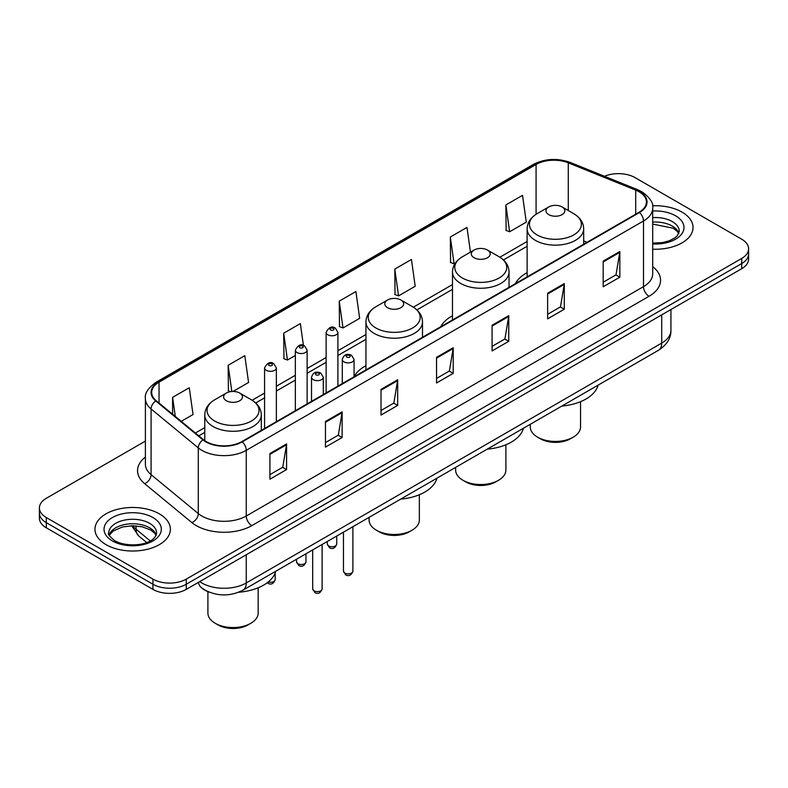 <?xml version="1.0" encoding="UTF-8"?>
<svg xmlns="http://www.w3.org/2000/svg" width="788" height="788" viewBox="0 0 788 788"><rect width="100%" height="100%" fill="white"/><g stroke="black" fill="none" stroke-linecap="round" stroke-linejoin="round"><path stroke-width="1.18" d="M365.947 365.74A41.636 24.034 0 0 0 354.068 376.703M452.479 315.771A41.636 24.034 0 0 0 440.758 326.744M527.133 272.678A41.636 24.034 0 0 0 515.411 283.65M208.889 592.024A23.561 13.603 180 0 1 202.25 588.36L201.176 587.454A15.711 10.51 129.5 0 1 198.438 582.352M145.406 441.083L46.305 498.302A23.561 13.603 0 0 0 39.4 507.925L39.4 518.189A23.561 13.603 0 0 0 46.305 527.802L152.941 589.375A23.561 13.603 0 0 0 186.273 589.375L741.695 268.698A23.561 13.603 0 0 0 748.6 259.085L748.6 253.953A23.561 13.603 0 0 1 741.695 263.566A23.561 13.603 0 0 0 748.6 253.953L748.6 248.821A23.561 13.603 0 0 0 741.695 239.197L635.059 177.625A23.561 13.603 0 0 0 604.465 176.276M39.4 507.925A23.561 13.603 0 0 0 46.305 517.549L152.941 579.111A23.561 13.603 0 0 0 186.273 579.111L186.273 584.243L741.695 263.566L186.273 584.243A23.561 13.603 0 0 1 152.941 584.243A23.561 13.603 0 0 0 186.273 584.243L186.273 589.375M46.305 517.549L46.305 522.671L152.941 584.243L46.305 522.671A23.561 13.603 0 0 1 39.4 513.057A23.561 13.603 0 0 0 46.305 522.671L46.305 527.802M681.994 212.1A37.706 21.768 0 0 0 652.523 205.786A37.706 21.768 0 0 1 681.994 212.1A37.706 21.768 0 0 1 693.036 227.496A37.706 21.768 0 0 0 681.994 212.1M159.334 513.855A37.706 21.768 0 0 0 118.239 509.137A37.706 21.768 0 0 0 94.964 529.25A37.706 21.768 0 0 0 106.006 544.636A37.706 21.768 0 0 0 147.1 549.364A37.706 21.768 0 0 0 170.375 529.25A37.706 21.768 0 0 0 159.334 513.855A37.706 21.768 0 0 0 118.239 509.137A37.706 21.768 0 0 0 94.964 529.25A37.706 21.768 0 0 0 106.006 544.636A37.706 21.768 0 0 0 147.1 549.364A37.706 21.768 0 0 0 170.375 529.25A37.706 21.768 0 0 0 159.334 513.855M639.058 191.74A25.137 14.509 180 0 1 646.416 202.004A25.137 14.509 180 0 1 639.058 212.258L241.817 441.605A25.137 14.509 180 0 1 203.452 439.665L156.241 400.737A25.137 14.509 180 0 1 151.69 392.414A25.137 14.509 180 0 1 159.048 382.15L536.076 164.475A25.137 14.509 180 0 1 568.276 162.85L635.699 190.115A25.137 14.509 180 0 1 639.058 191.74M639.501 191.484A25.768 14.873 0 0 0 636.064 189.819L568.631 162.555A25.768 14.873 0 0 0 535.633 164.219L158.605 381.894A25.768 14.873 0 0 0 155.719 400.944L202.93 439.881A25.768 14.873 0 0 0 242.261 441.861L639.501 212.514A25.768 14.873 0 0 0 639.501 191.484M269.92 453.533L269.92 479.193L286.576 469.569L286.576 443.92L269.92 453.533M269.92 474.642L282.754 467.235L286.517 444.767A6.284 3.625 -120 0 0 286.576 443.92M282.636 467.294L286.576 469.569M325.464 421.472L325.464 447.121L342.12 437.507L342.12 411.848L325.464 421.472M325.464 442.57L338.298 435.163L342.051 412.705A6.284 3.625 -120 0 0 342.12 411.848M338.18 435.232L342.12 437.507M381.008 389.4L381.008 415.059L397.664 405.436L397.664 379.786L381.008 389.4M381.008 410.509L393.833 403.092L397.595 380.634A6.284 3.625 -120 0 0 397.664 379.786M393.724 403.161L397.664 405.436M603.175 261.133L603.175 286.783L619.841 277.169L619.841 251.51L603.175 261.133M603.175 282.232L616.009 274.825L619.772 252.367A6.284 3.625 -120 0 0 619.841 251.51M615.891 274.894L619.841 277.169M547.63 293.205L547.63 318.854L564.297 309.231L564.297 283.581L547.63 293.205M547.63 314.304L560.465 306.896L564.228 284.429A6.284 3.625 -120 0 0 564.297 283.581M560.357 306.956L564.297 309.231M492.086 325.267L492.086 350.926L508.752 341.303L508.752 315.643L492.086 325.267M492.086 346.365L504.921 338.958L508.684 316.5A6.284 3.625 -120 0 0 508.752 315.643M504.812 339.027L508.752 341.303M436.542 357.338L436.542 382.988L453.208 373.364L453.208 347.715L436.542 357.338M436.542 378.437L449.377 371.03L453.139 348.562A6.284 3.625 -120 0 0 453.208 347.715M449.268 371.089L453.208 373.364M652.7 249.205A37.706 21.768 0 0 0 693.036 227.496A37.706 21.768 0 0 1 652.7 249.205M186.273 579.111L741.695 258.444A23.561 13.603 0 0 0 748.6 248.821M233.002 391.459L248.575 382.476L244.812 355.664L228.146 365.287L228.422 390.789M181.23 421.353L193.03 414.537L189.268 387.735L172.602 397.359L172.602 414.242M394.778 269.082L398.541 295.894L415.197 286.271L411.444 259.469L394.778 269.082L395.044 294.584M470.456 252.14L466.979 227.397L450.322 237.021L450.588 262.522M505.866 204.949L509.629 231.751L526.285 222.137L522.523 195.335L505.866 204.949L506.132 230.451M303.419 345.43L300.356 323.602L283.69 333.216L283.956 358.717M339.234 301.154L342.997 327.956L359.663 318.342L355.9 291.53L339.234 301.154L339.5 326.656M342.997 327.956L339.234 326.547M398.541 295.894L394.778 294.485M450.322 237.021L454.085 263.822L455.316 263.103M454.085 263.822L450.322 262.414M509.629 231.751L505.866 230.352M283.69 333.216L287.453 360.027L295.352 355.467M287.453 360.027L283.69 358.619M230.687 391.636L228.146 390.69M228.146 365.287L231.83 391.508M172.602 397.359L175.281 416.448M530.275 424.299L530.275 426.919A25.137 14.509 0 0 0 537.633 437.182L540.41 438.788A21.207 12.244 0 0 0 570.404 438.788L573.181 437.182A25.137 14.509 0 0 0 580.539 426.919L580.539 401.673M540.41 438.788L537.633 437.182A25.137 14.509 0 0 0 573.181 437.182M548.744 214.632A9.426 5.437 0 0 0 562.071 214.632A9.426 5.437 0 0 0 562.071 206.939L573.772 213.696A25.974 15.002 0 0 1 573.772 234.903A25.974 15.002 0 0 1 537.042 234.903A25.974 15.002 0 0 1 537.042 213.696C530.639 217.498 527.339 222.541 527.133 228.835A28.279 16.321 0 0 0 535.416 240.379A28.279 16.321 0 0 0 566.227 243.916A28.279 16.321 0 0 0 583.681 228.835C583.475 222.541 580.175 217.498 573.772 213.696L562.071 206.939A9.426 5.437 0 0 0 548.744 206.939A9.426 5.437 0 0 0 548.744 214.632M561.883 406.047A43.202 24.94 0 0 0 598.122 385.125M455.622 467.402L455.622 470.022A25.137 14.509 0 0 0 462.98 480.286L465.757 481.892A21.207 12.244 0 0 0 495.75 481.892L498.528 480.286A25.137 14.509 0 0 0 505.896 470.022L505.896 444.777M465.757 481.892L462.98 480.286A25.137 14.509 0 0 0 498.528 480.286M474.09 257.735A9.426 5.437 0 0 0 487.427 257.735A9.426 5.437 0 0 0 487.427 250.032L499.129 256.789A25.974 15.002 0 0 1 499.129 278.006A25.974 15.002 0 0 1 462.389 278.006A25.974 15.002 0 0 1 462.389 256.789C455.996 260.592 452.686 265.645 452.479 271.939A28.279 16.321 0 0 0 460.763 283.483A28.279 16.321 0 0 0 491.584 287.019A28.279 16.321 0 0 0 509.038 271.939C508.831 265.645 505.522 260.592 499.129 256.789L487.427 250.032A9.426 5.437 0 0 0 474.09 250.032A9.426 5.437 0 0 0 474.09 257.735M487.24 449.15A43.202 24.94 0 0 0 523.468 428.229M369.089 517.361L369.089 519.981A25.137 14.509 0 0 0 376.447 530.245L379.225 531.851A21.207 12.244 0 0 0 409.218 531.851L411.996 530.245A25.137 14.509 0 0 0 419.354 519.981L419.354 494.736M379.225 531.851L376.447 530.245A25.137 14.509 0 0 0 411.996 530.245M387.558 307.694A9.426 5.437 0 0 0 400.885 307.694A9.426 5.437 0 0 0 400.885 300.001L412.587 306.759A25.974 15.002 0 0 1 412.587 327.966A25.974 15.002 0 0 1 375.856 327.966A25.974 15.002 0 0 1 375.856 306.759C369.454 310.551 366.154 315.604 365.947 321.898A28.279 16.321 0 0 0 374.231 333.442A28.279 16.321 0 0 0 405.042 336.978A28.279 16.321 0 0 0 422.496 321.898C422.289 315.604 418.989 310.551 412.587 306.759L400.885 300.001A9.426 5.437 0 0 0 387.558 300.001A9.426 5.437 0 0 0 387.558 307.694M400.698 499.109A43.202 24.94 0 0 0 436.936 478.188M207.904 591.64L207.904 613.044A25.137 14.509 0 0 0 215.262 623.308L218.04 624.904A21.207 12.244 0 0 0 248.033 624.904L250.811 623.308A25.137 14.509 0 0 0 258.168 613.044L258.168 587.789M218.04 624.904L215.262 623.308A25.137 14.509 0 0 0 250.811 623.308M226.373 400.757A9.426 5.437 0 0 0 239.7 400.757A9.426 5.437 0 0 0 239.7 393.054L251.402 399.811A25.974 15.002 0 0 1 251.402 421.028A25.974 15.002 0 0 1 214.671 421.028A25.974 15.002 0 0 1 214.671 399.811C208.268 403.614 204.969 408.657 204.762 414.951A28.279 16.321 0 0 0 213.046 426.495A28.279 16.321 0 0 0 243.856 430.041A28.279 16.321 0 0 0 261.311 414.951C261.104 408.657 257.804 403.614 251.402 399.811L239.7 393.054A9.426 5.437 0 0 0 226.373 393.054A9.426 5.437 0 0 0 226.373 400.757M238.675 592.231A43.202 24.94 0 0 0 275.751 571.251M199.709 581.613A31.421 18.144 0 0 0 201.827 582.962A31.421 18.144 0 0 0 246.26 582.962L661.713 343.095A31.421 18.144 0 0 0 670.923 330.271C671.149 338.072 666.993 344.74 658.463 350.286L242.999 590.153A15.711 9.072 60 0 0 246.26 582.962L246.26 554.742M661.713 314.875L661.713 343.095A15.711 9.072 60 0 1 658.463 350.286M741.695 268.698L741.695 258.444M152.941 589.375L152.941 579.111M132.778 525.754A31.421 18.144 0 0 0 136.078 529.24L136.078 525.882M146.686 542.528L138.954 536.155A15.711 10.51 129.5 0 1 136.078 529.24L150.232 540.903M652.7 266.639A39.272 22.675 180 0 1 649.056 296.278L251.815 525.626A7.85 4.531 60 0 1 246.26 516.002L643.5 286.655A31.421 18.144 0 0 0 652.7 273.83L652.7 208.16A31.421 18.144 180 0 1 643.5 220.985A7.85 4.531 -120 0 0 639.501 212.514M251.815 525.626A39.272 22.675 180 0 1 196.271 525.626A39.272 22.675 180 0 1 191.868 522.602L144.657 483.665A39.272 22.675 180 0 1 145.406 457.06M201.827 516.002A31.421 18.144 0 0 0 246.26 516.002L246.26 450.332A31.421 18.144 180 0 1 198.3 447.909L151.089 408.982A31.421 18.144 180 0 1 145.406 398.57L145.406 464.25A31.421 18.144 0 0 0 151.089 474.652L198.3 513.579A31.421 18.144 0 0 0 201.827 516.002M652.7 208.16C653.745 203.245 650.139 197.778 641.875 191.73L637.738 189.731A7.85 3.674 112 0 0 636.064 189.819M637.738 189.731L570.315 162.476C557.303 157.866 544.951 158.536 533.259 164.475A7.85 4.531 60 0 1 535.633 164.219M158.605 381.894A7.85 4.531 -120 0 0 156.231 382.15C148.085 388.011 144.47 393.488 145.406 398.57M155.719 400.944A7.85 5.25 129.5 0 0 151.089 408.982L151.089 474.652A7.85 5.25 -50.5 0 1 144.657 483.665M570.315 162.476A7.85 3.674 112 0 0 568.631 162.555M202.93 439.881A7.85 5.25 129.5 0 0 198.3 447.909L198.3 513.579A7.85 5.25 -50.5 0 1 191.868 522.602M242.261 441.861A7.85 4.531 60 0 1 246.26 450.332L643.5 220.985L643.5 286.655A7.85 4.531 60 0 0 649.056 296.278M159.048 382.15L159.048 403.062M635.699 190.115L635.699 214.198M568.276 162.85L568.276 210.514M587.06 242.28L583.681 240.921M536.076 164.475L536.076 214.277M527.133 241.483L499.848 257.233M452.479 284.576L413.316 307.192M365.947 334.536L337.904 350.729M326.124 357.525L307.133 368.489M295.352 375.295L276.361 386.258M264.581 393.064L252.13 400.245M204.762 427.598L195.375 433.016M436.542 358.146L453.139 348.562M492.086 326.084L508.684 316.5M547.63 294.013L564.228 284.429M603.175 261.951L619.772 252.367M381.008 390.218L397.595 380.634M325.464 422.279L342.051 412.705M269.92 454.351L286.517 444.767M678.872 233.317A23.945 13.82 0 0 0 672.263 226.058A23.945 13.82 0 0 0 652.7 222.098M652.7 243.098L662.639 242.566L669.15 240.852L674.833 237.937L677.306 235.76L679.276 231.347A23.945 13.82 0 0 0 672.263 221.566A23.945 13.82 0 0 0 652.7 217.606M652.7 243.965A28.654 16.548 0 0 0 681.275 234.519A28.654 16.548 0 0 0 675.592 215.794A28.654 16.548 0 0 0 652.7 211.017M156.211 535.072A23.945 13.82 0 0 0 149.602 527.812A23.945 13.82 0 0 0 125.568 524.384A23.945 13.82 0 0 0 109.128 535.072M149.602 523.321A23.945 13.82 0 0 0 123.509 520.326A23.945 13.82 0 0 0 108.724 533.092C107.473 533.84 109.483 536.372 114.762 540.716C127.075 547.906 154.438 545.907 156.615 533.092A23.945 13.82 0 0 0 149.602 523.321M112.408 540.942A28.654 16.548 0 0 0 152.931 540.942A28.654 16.548 0 0 0 152.931 517.549A28.654 16.548 0 0 0 112.408 517.549A28.654 16.548 0 0 0 112.408 540.942M352.886 571.133C351.34 575.368 348.926 576.609 345.656 574.856L343.46 571.133A4.708 2.719 0 0 0 344.849 573.053A4.708 2.719 0 0 0 349.98 573.644A4.708 2.719 0 0 0 352.886 571.133L352.886 526.709M344.011 361.889A5.89 3.398 180 0 1 342.288 359.486C343.795 354.649 346.878 353.251 351.527 355.28L354.068 359.486A5.89 3.398 180 0 1 350.433 362.628A5.89 3.398 180 0 1 344.011 361.889M349.567 355.477A1.96 1.133 0 0 0 346.789 355.477A1.96 1.133 0 0 0 346.789 357.082A1.96 1.133 0 0 0 349.567 357.082A1.96 1.133 0 0 0 349.567 355.477M322.115 588.892C320.568 593.137 318.155 594.379 314.885 592.615L312.698 588.892A4.708 2.719 0 0 0 314.077 590.823A4.708 2.719 0 0 0 319.209 591.414A4.708 2.719 0 0 0 322.115 588.892L322.115 544.478M313.24 379.649A5.89 3.398 180 0 1 311.516 377.245C313.023 372.419 316.106 371.01 320.755 373.049L323.297 377.245A5.89 3.398 180 0 1 319.662 380.387A5.89 3.398 180 0 1 313.24 379.649M318.795 373.236A1.96 1.133 0 0 0 316.018 373.236A1.96 1.133 0 0 0 316.018 374.842A1.96 1.133 0 0 0 318.795 374.842A1.96 1.133 0 0 0 318.795 373.236M328.685 545.956A4.708 2.719 0 0 0 333.816 546.547A4.708 2.719 0 0 0 336.732 544.035C335.176 548.271 332.763 549.512 329.492 547.759L327.306 544.035A4.708 2.719 0 0 0 328.685 545.956M337.904 386.13L337.904 332.388A5.89 3.398 180 0 1 334.27 335.53A5.89 3.398 180 0 1 327.847 334.792A5.89 3.398 180 0 1 326.124 332.388L326.124 392.926M330.625 329.985A1.96 1.133 0 0 0 333.403 329.985A1.96 1.133 0 0 0 333.403 328.379A1.96 1.133 0 0 0 330.625 328.379A1.96 1.133 0 0 0 330.625 329.985M297.913 563.725A4.708 2.719 0 0 0 303.045 564.316A4.708 2.719 0 0 0 305.961 561.795C304.404 566.04 301.991 567.281 298.721 565.518L296.534 561.795A4.708 2.719 0 0 0 297.913 563.725M307.133 403.889L307.133 350.148A5.89 3.398 180 0 1 303.498 353.29A5.89 3.398 180 0 1 297.076 352.561A5.89 3.398 180 0 1 295.352 350.148L295.352 410.696M299.854 347.744A1.96 1.133 0 0 0 302.631 347.744A1.96 1.133 0 0 0 302.631 346.139A1.96 1.133 0 0 0 299.854 346.139A1.96 1.133 0 0 0 299.854 347.744M268.245 581.958A4.708 2.719 0 0 0 275.189 579.564C273.633 583.8 271.22 585.041 267.95 583.287L267.221 582.756M276.361 421.659L276.361 367.917A5.89 3.398 180 0 1 272.727 371.059A5.89 3.398 180 0 1 266.305 370.321A5.89 3.398 180 0 1 264.581 367.917L264.581 428.465M269.082 365.514A1.96 1.133 0 0 0 271.86 365.514A1.96 1.133 0 0 0 271.86 363.908A1.96 1.133 0 0 0 269.082 363.908A1.96 1.133 0 0 0 269.082 365.514M242.999 590.153C230.362 596.506 217.715 596.506 205.077 590.153L201.176 587.454M670.923 330.271L670.923 309.566M138.954 536.155L131.576 525.773M533.259 164.475L156.231 382.15M527.133 246.26L503.434 259.941M452.479 289.363L416.901 309.901M365.947 339.323L337.904 355.506M326.124 362.313L307.133 373.276M295.352 380.072L276.361 391.035M264.581 397.841L255.716 402.964M204.762 432.376L198.793 435.823M678.754 233.583L677.306 231.416L673.238 228.215L652.7 224.078M583.681 244.231L583.681 228.835M527.133 276.884L527.133 228.835M548.744 206.939L537.042 213.696M509.038 287.325L509.038 271.939M452.479 319.977L452.479 271.939M474.09 250.032L462.389 256.789M422.496 337.284L422.496 321.898M365.947 369.936L365.947 321.898M387.558 300.001L375.856 306.759M261.311 430.346L261.311 414.951M204.762 440.659L204.762 414.951M226.373 393.054L214.671 399.811M156.103 535.338L154.655 533.171L150.577 529.969L142.155 526.798L132.65 525.754L122.524 526.955L113.068 531.063L109.246 535.338M343.46 571.133L343.46 532.156M342.288 383.598L342.288 359.486M354.068 376.792L354.068 359.486M312.698 588.892L312.698 549.916M311.516 401.368L311.516 377.245M323.297 394.561L323.297 377.245M336.732 544.035L336.732 536.047M337.904 332.388L335.363 328.182C331.945 325.72 328.872 327.119 326.124 332.388M327.306 544.035L327.306 541.484M305.961 561.795L305.961 553.806M307.133 350.148L304.592 345.952C301.174 343.479 298.1 344.878 295.352 350.148M296.534 561.795L296.534 559.253M275.189 579.564L275.189 572.984M276.361 367.917L273.82 363.711C270.412 361.249 267.329 362.647 264.581 367.917"/></g></svg>
